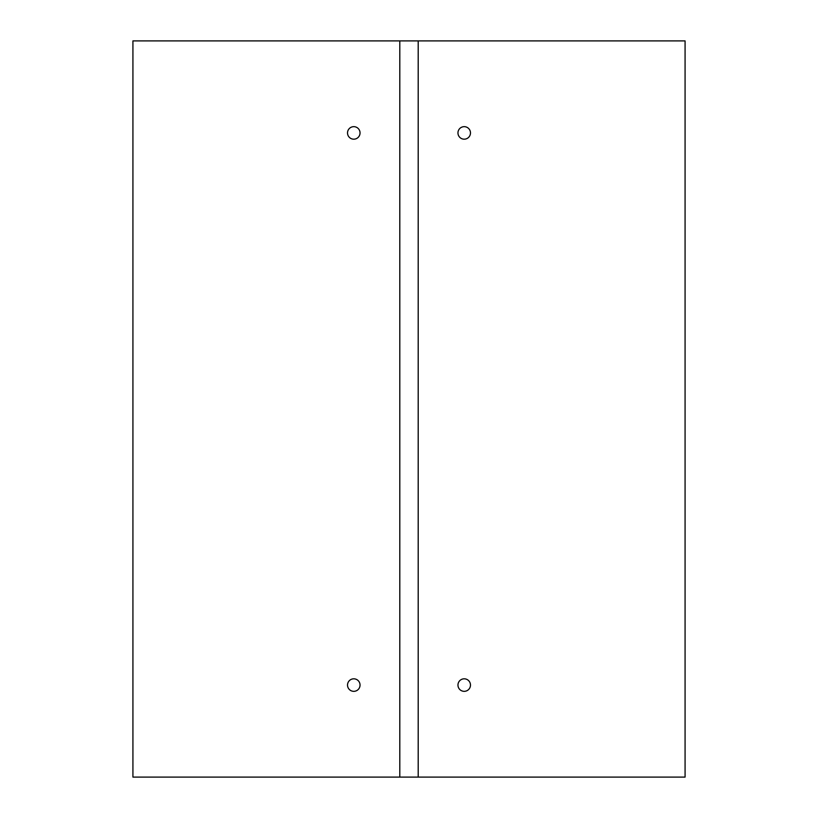 <?xml version="1.0" encoding="UTF-8"?>
<svg xmlns="http://www.w3.org/2000/svg" width="818" height="818" viewBox="0 0 818 818"><rect width="100%" height="100%" fill="white"/><g stroke="black" fill="none" stroke-linecap="round" stroke-linejoin="round"><path stroke-width="1.23" d="M457.957 685.075A6.258 6.258 0 0 1 467.344 679.656A6.258 6.258 0 0 1 467.344 690.494A6.258 6.258 0 0 1 457.957 685.075M347.527 132.925A6.258 6.258 0 0 1 356.914 127.506A6.258 6.258 0 0 1 356.914 138.344A6.258 6.258 0 0 1 347.527 132.925M457.957 132.925A6.258 6.258 0 0 1 467.344 127.506A6.258 6.258 0 0 1 467.344 138.344A6.258 6.258 0 0 1 457.957 132.925M347.527 685.075A6.258 6.258 0 0 1 356.914 679.656A6.258 6.258 0 0 1 356.914 690.494A6.258 6.258 0 0 1 347.527 685.075M418.202 777.1L685.075 777.1L685.075 40.9L418.202 40.9L418.202 777.1L132.925 777.1L132.925 40.9L399.798 40.9L399.798 777.1M418.202 40.9L399.798 40.9"/></g></svg>

